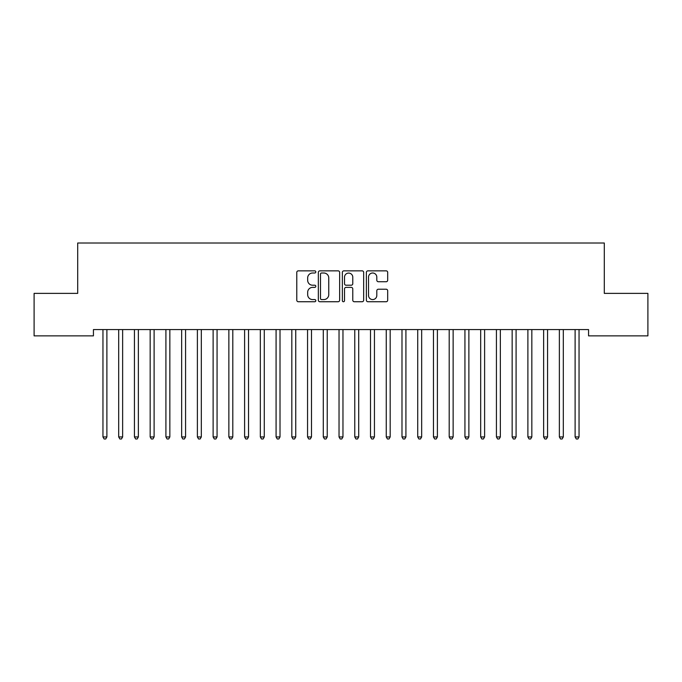 <?xml version="1.0" encoding="UTF-8"?>
<svg xmlns="http://www.w3.org/2000/svg" width="682" height="682" viewBox="0 0 682 682"><rect width="100%" height="100%" fill="white"/><g stroke="black" fill="none" stroke-linecap="round" stroke-linejoin="round"><path stroke-width="1.02" d="M315.817 271.922A1.083 1.083 0 0 0 314.734 270.848L298.324 270.848A1.543 1.543 0 0 0 296.781 272.391L296.781 300.199A1.543 1.543 0 0 0 298.324 301.742L314.734 301.742A1.083 1.083 0 0 0 315.817 300.66A1.083 1.083 0 0 0 314.734 299.577L312.612 299.577A4.944 4.944 0 0 1 307.667 294.633L307.667 292.314A4.944 4.944 0 0 1 312.612 287.378L314.734 287.378A1.083 1.083 0 0 0 315.817 286.295A1.083 1.083 0 0 0 314.734 285.212L312.612 285.212A4.944 4.944 0 0 1 307.667 280.268L307.667 277.949A4.944 4.944 0 0 1 312.612 273.005L314.734 273.005A1.083 1.083 0 0 0 315.817 271.922M386.148 281.734A1.543 1.543 0 0 0 387.691 280.191L387.691 272.391A1.543 1.543 0 0 0 386.148 270.848L367.922 270.848A1.543 1.543 0 0 0 366.37 272.391L366.37 300.199A1.543 1.543 0 0 0 367.922 301.742L386.148 301.742A1.543 1.543 0 0 0 387.691 300.199L387.691 290.771A1.543 1.543 0 0 0 386.148 289.228L378.348 289.228A1.543 1.543 0 0 0 376.805 290.771L376.805 295.442A4.135 4.135 0 0 1 372.67 299.577A4.135 4.135 0 0 1 368.536 295.442L368.536 277.139A4.135 4.135 0 0 1 372.67 273.005A4.135 4.135 0 0 1 376.805 277.139L376.805 280.191A1.543 1.543 0 0 0 378.348 281.734L386.148 281.734M588.566 329.577L93.434 329.577L93.434 335.868L34.1 335.868L34.1 293.379L77.697 293.379L77.697 243.014L604.303 243.014L604.303 293.379L647.9 293.379L647.9 335.868L588.566 335.868L588.566 329.577M339.645 272.391A1.543 1.543 0 0 0 338.102 270.848L319.875 270.848A1.543 1.543 0 0 0 318.332 272.391L318.332 300.199A1.543 1.543 0 0 0 319.875 301.742L338.102 301.742A1.543 1.543 0 0 0 339.645 300.199L339.645 272.391M343.899 270.848L362.125 270.848A1.543 1.543 0 0 1 363.668 272.391L363.668 300.199A1.543 1.543 0 0 1 362.125 301.742L354.325 301.742A1.543 1.543 0 0 1 352.782 300.199L352.782 288.921A1.543 1.543 0 0 0 351.239 287.378L346.055 287.378A1.543 1.543 0 0 0 344.512 288.921L344.512 300.66A1.083 1.083 0 0 1 343.43 301.742A1.083 1.083 0 0 1 342.355 300.66L342.355 272.391A1.543 1.543 0 0 1 343.899 270.848M321.572 273.005A1.083 1.083 0 0 0 320.489 274.087L320.489 298.494A1.083 1.083 0 0 0 321.572 299.577L323.814 299.577A4.944 4.944 0 0 0 328.758 294.633L328.758 277.949A4.944 4.944 0 0 0 323.814 273.005L321.572 273.005M352.782 277.216A4.135 4.135 0 0 0 348.647 273.081A4.135 4.135 0 0 0 344.512 277.216L344.512 283.669A1.543 1.543 0 0 0 346.055 285.212L351.239 285.212A1.543 1.543 0 0 0 352.782 283.669L352.782 277.216M106.886 330.395A1.577 1.577 -179.5 0 1 107.006 329.807A1.577 1.577 179.5 0 0 106.886 330.395L106.886 436.94L102.956 436.94L102.956 330.395A1.577 1.577 179.5 0 0 102.846 329.807A1.577 1.577 -179.5 0 1 102.956 330.395M106.886 436.94L105.71 438.986L104.133 438.986L102.956 436.94M118.583 329.807A1.577 1.577 -179.5 0 1 118.694 330.395A1.577 1.577 179.5 0 0 118.583 329.807L118.489 329.577M134.32 329.807A1.577 1.577 -179.5 0 1 134.431 330.395A1.577 1.577 179.5 0 0 134.32 329.807L134.226 329.577M122.837 329.577L122.743 329.807A1.577 1.577 179.5 0 0 122.632 330.395L122.632 436.94L118.694 436.94L118.694 330.395M122.632 436.94L121.447 438.986L119.879 438.986L118.694 436.94M138.574 329.577L138.48 329.807A1.577 1.577 179.5 0 0 138.369 330.395L138.369 436.94L134.431 436.94L134.431 330.395M138.369 436.94L137.184 438.986L135.616 438.986L134.431 436.94M150.057 329.807A1.577 1.577 -179.5 0 1 150.168 330.395A1.577 1.577 179.5 0 0 150.057 329.807L149.963 329.577M165.794 329.807A1.577 1.577 -179.5 0 1 165.914 330.395A1.577 1.577 179.5 0 0 165.794 329.807L165.7 329.577M154.311 329.577L154.217 329.807A1.577 1.577 179.5 0 0 154.106 330.395L154.106 436.94L150.168 436.94L150.168 330.395M154.106 436.94L152.921 438.986L151.353 438.986L150.168 436.94M170.048 329.577L169.954 329.807A1.577 1.577 179.5 0 0 169.844 330.395L169.844 436.94L165.914 436.94L165.914 330.395M169.844 436.94L168.667 438.986L167.09 438.986L165.914 436.94M181.531 329.807A1.577 1.577 -179.5 0 1 181.651 330.395A1.577 1.577 179.5 0 0 181.531 329.807L181.438 329.577M185.785 329.577L185.7 329.807A1.577 1.577 179.5 0 0 185.581 330.395L185.581 436.94L181.651 436.94L181.651 330.395M185.581 436.94L184.404 438.986L182.827 438.986L181.651 436.94M197.269 329.807A1.577 1.577 -179.5 0 1 197.388 330.395A1.577 1.577 179.5 0 0 197.269 329.807L197.183 329.577M201.531 329.577L201.437 329.807A1.577 1.577 179.5 0 0 201.318 330.395L201.318 436.94L197.388 436.94L197.388 330.395M201.318 436.94L200.141 438.986L198.564 438.986L197.388 436.94M213.014 329.807A1.577 1.577 -179.5 0 1 213.125 330.395A1.577 1.577 179.5 0 0 213.014 329.807L212.92 329.577M228.751 329.807A1.577 1.577 -179.5 0 1 228.862 330.395A1.577 1.577 179.5 0 0 228.751 329.807L228.658 329.577M244.488 329.807A1.577 1.577 -179.5 0 1 244.599 330.395A1.577 1.577 179.5 0 0 244.488 329.807L244.395 329.577M260.226 329.807A1.577 1.577 -179.5 0 1 260.336 330.395A1.577 1.577 179.5 0 0 260.226 329.807L260.132 329.577M275.963 329.807A1.577 1.577 -179.5 0 1 276.082 330.395A1.577 1.577 179.5 0 0 275.963 329.807L275.869 329.577M291.7 329.807A1.577 1.577 -179.5 0 1 291.819 330.395A1.577 1.577 179.5 0 0 291.7 329.807L291.615 329.577M307.446 329.807A1.577 1.577 -179.5 0 1 307.556 330.395A1.577 1.577 179.5 0 0 307.446 329.807L307.352 329.577M323.183 329.807A1.577 1.577 -179.5 0 1 323.294 330.395A1.577 1.577 179.5 0 0 323.183 329.807L323.089 329.577M338.92 329.807A1.577 1.577 -179.5 0 1 339.031 330.395A1.577 1.577 179.5 0 0 338.92 329.807L338.826 329.577M217.268 329.577L217.174 329.807A1.577 1.577 179.5 0 0 217.064 330.395L217.064 436.94L213.125 436.94L213.125 330.395M217.064 436.94L215.879 438.986L214.301 438.986L213.125 436.94M233.005 329.577L232.912 329.807A1.577 1.577 179.5 0 0 232.801 330.395L232.801 436.94L228.862 436.94L228.862 330.395M232.801 436.94L231.616 438.986L230.047 438.986L228.862 436.94M248.742 329.577L248.649 329.807A1.577 1.577 179.5 0 0 248.538 330.395L248.538 436.94L244.599 436.94L244.599 330.395M248.538 436.94L247.353 438.986L245.784 438.986L244.599 436.94M264.48 329.577L264.386 329.807A1.577 1.577 179.5 0 0 264.275 330.395L264.275 436.94L260.336 436.94L260.336 330.395M264.275 436.94L263.099 438.986L261.521 438.986L260.336 436.94M280.217 329.577L280.132 329.807A1.577 1.577 179.5 0 0 280.012 330.395L280.012 436.94L276.082 436.94L276.082 330.395M280.012 436.94L278.836 438.986L277.259 438.986L276.082 436.94M295.962 329.577L295.869 329.807A1.577 1.577 179.5 0 0 295.749 330.395L295.749 436.94L291.819 436.94L291.819 330.395M295.749 436.94L294.573 438.986L292.996 438.986L291.819 436.94M311.7 329.577L311.606 329.807A1.577 1.577 179.5 0 0 311.486 330.395L311.486 436.94L307.556 436.94L307.556 330.395M311.486 436.94L310.31 438.986L308.733 438.986L307.556 436.94M327.437 329.577L327.343 329.807A1.577 1.577 179.5 0 0 327.232 330.395L327.232 436.94L323.294 436.94L323.294 330.395M327.232 436.94L326.047 438.986L324.479 438.986L323.294 436.94M343.174 329.577L343.08 329.807A1.577 1.577 179.5 0 0 342.969 330.395L342.969 436.94L339.031 436.94L339.031 330.395M342.969 436.94L341.784 438.986L340.216 438.986L339.031 436.94M354.657 329.807A1.577 1.577 -179.5 0 1 354.768 330.395A1.577 1.577 179.5 0 0 354.657 329.807L354.563 329.577M358.911 329.577L358.817 329.807A1.577 1.577 179.5 0 0 358.706 330.395L358.706 436.94L354.768 436.94L354.768 330.395M358.706 436.94L357.521 438.986L355.953 438.986L354.768 436.94M370.394 329.807A1.577 1.577 -179.5 0 1 370.514 330.395A1.577 1.577 179.5 0 0 370.394 329.807L370.3 329.577M374.648 329.577L374.554 329.807A1.577 1.577 179.5 0 0 374.444 330.395L374.444 436.94L370.514 436.94L370.514 330.395M374.444 436.94L373.267 438.986L371.69 438.986L370.514 436.94M386.131 329.807A1.577 1.577 -179.5 0 1 386.251 330.395A1.577 1.577 179.5 0 0 386.131 329.807L386.038 329.577M390.385 329.577L390.3 329.807A1.577 1.577 179.5 0 0 390.181 330.395L390.181 436.94L386.251 436.94L386.251 330.395M390.181 436.94L389.004 438.986L387.427 438.986L386.251 436.94M401.868 329.807A1.577 1.577 -179.5 0 1 401.988 330.395A1.577 1.577 179.5 0 0 401.868 329.807L401.783 329.577M406.131 329.577L406.037 329.807A1.577 1.577 179.5 0 0 405.918 330.395L405.918 436.94L401.988 436.94L401.988 330.395M405.918 436.94L404.741 438.986L403.164 438.986L401.988 436.94M417.614 329.807A1.577 1.577 -179.5 0 1 417.725 330.395A1.577 1.577 179.5 0 0 417.614 329.807L417.52 329.577M421.868 329.577L421.774 329.807A1.577 1.577 179.5 0 0 421.664 330.395L421.664 436.94L417.725 436.94L417.725 330.395M421.664 436.94L420.479 438.986L418.901 438.986L417.725 436.94M433.351 329.807A1.577 1.577 -179.5 0 1 433.462 330.395A1.577 1.577 179.5 0 0 433.351 329.807L433.258 329.577M437.605 329.577L437.512 329.807A1.577 1.577 179.5 0 0 437.401 330.395L437.401 436.94L433.462 436.94L433.462 330.395M437.401 436.94L436.216 438.986L434.647 438.986L433.462 436.94M449.088 329.807A1.577 1.577 -179.5 0 1 449.199 330.395A1.577 1.577 179.5 0 0 449.088 329.807L448.995 329.577M453.342 329.577L453.249 329.807A1.577 1.577 179.5 0 0 453.138 330.395L453.138 436.94L449.199 436.94L449.199 330.395M453.138 436.94L451.953 438.986L450.384 438.986L449.199 436.94M464.826 329.807A1.577 1.577 -179.5 0 1 464.936 330.395A1.577 1.577 179.5 0 0 464.826 329.807L464.732 329.577M469.08 329.577L468.986 329.807A1.577 1.577 179.5 0 0 468.875 330.395L468.875 436.94L464.936 436.94L464.936 330.395M468.875 436.94L467.699 438.986L466.121 438.986L464.936 436.94M480.563 329.807A1.577 1.577 -179.5 0 1 480.682 330.395A1.577 1.577 179.5 0 0 480.563 329.807L480.469 329.577M484.817 329.577L484.732 329.807A1.577 1.577 179.5 0 0 484.612 330.395L484.612 436.94L480.682 436.94L480.682 330.395M484.612 436.94L483.436 438.986L481.859 438.986L480.682 436.94M496.3 329.807A1.577 1.577 -179.5 0 1 496.419 330.395A1.577 1.577 179.5 0 0 496.3 329.807L496.215 329.577M500.562 329.577L500.469 329.807A1.577 1.577 179.5 0 0 500.349 330.395L500.349 436.94L496.419 436.94L496.419 330.395M500.349 436.94L499.173 438.986L497.596 438.986L496.419 436.94M512.046 329.807A1.577 1.577 -179.5 0 1 512.156 330.395A1.577 1.577 179.5 0 0 512.046 329.807L511.952 329.577M516.3 329.577L516.206 329.807A1.577 1.577 179.5 0 0 516.086 330.395L516.086 436.94L512.156 436.94L512.156 330.395M516.086 436.94L514.91 438.986L513.333 438.986L512.156 436.94M527.783 329.807A1.577 1.577 -179.5 0 1 527.894 330.395A1.577 1.577 179.5 0 0 527.783 329.807L527.689 329.577M532.037 329.577L531.943 329.807A1.577 1.577 179.5 0 0 531.832 330.395L531.832 436.94L527.894 436.94L527.894 330.395M531.832 436.94L530.647 438.986L529.079 438.986L527.894 436.94M543.52 329.807A1.577 1.577 -179.5 0 1 543.631 330.395A1.577 1.577 179.5 0 0 543.52 329.807L543.426 329.577M547.774 329.577L547.68 329.807A1.577 1.577 179.5 0 0 547.569 330.395L547.569 436.94L543.631 436.94L543.631 330.395M547.569 436.94L546.384 438.986L544.816 438.986L543.631 436.94M559.257 329.807A1.577 1.577 -179.5 0 1 559.368 330.395A1.577 1.577 179.5 0 0 559.257 329.807L559.163 329.577M563.511 329.577L563.417 329.807A1.577 1.577 179.5 0 0 563.306 330.395L563.306 436.94L559.368 436.94L559.368 330.395M563.306 436.94L562.121 438.986L560.553 438.986L559.368 436.94M574.994 329.807A1.577 1.577 -179.5 0 1 575.114 330.395A1.577 1.577 179.5 0 0 574.994 329.807L574.9 329.577M579.248 329.577L579.154 329.807A1.577 1.577 179.5 0 0 579.044 330.395L579.044 436.94L575.114 436.94L575.114 330.395M579.044 436.94L577.867 438.986L576.29 438.986L575.114 436.94"/></g></svg>
